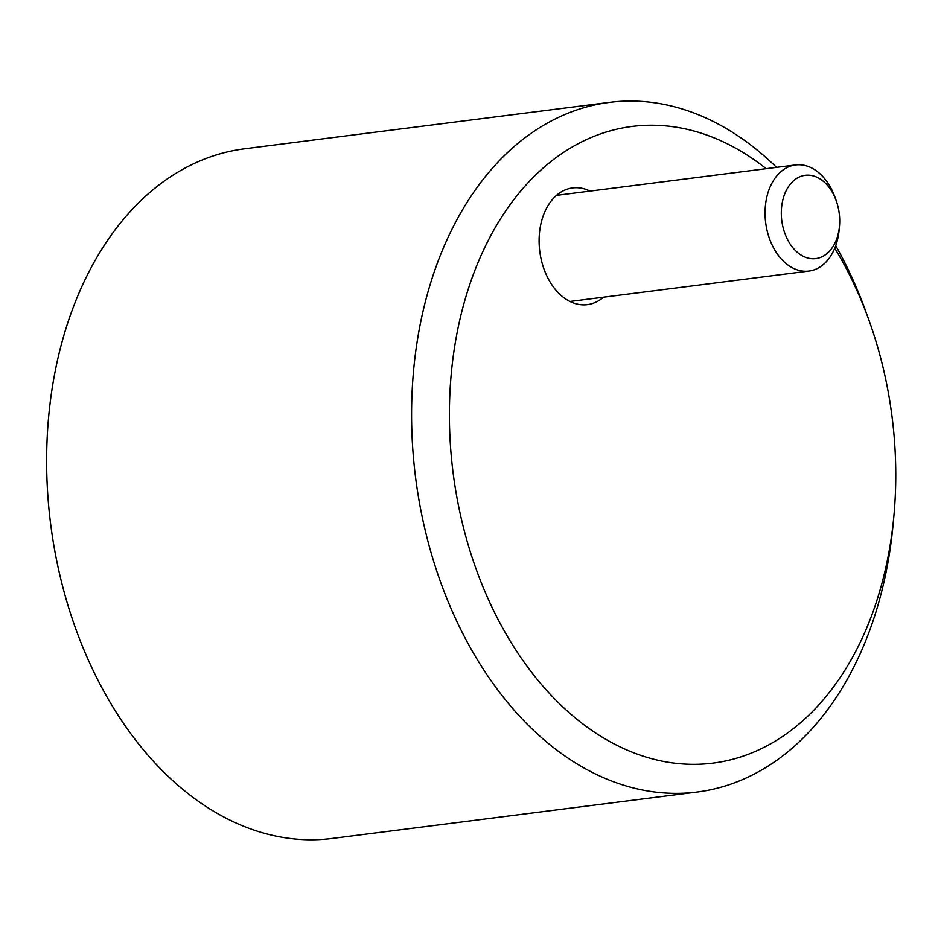 <?xml version="1.0" encoding="UTF-8"?>
<svg xmlns="http://www.w3.org/2000/svg" width="941" height="941" viewBox="0 0 941 941"><rect width="100%" height="100%" fill="white"/><g stroke="black" fill="none" stroke-linecap="round" stroke-linejoin="round"><path stroke-width="1.41" d="M766.162 168.686A320.857 221.264 82.8 0 0 543.416 167.804A320.857 221.264 82.8 0 0 490.52 604.098A320.857 221.264 82.8 0 0 801.708 721.712A320.857 221.264 82.8 0 0 893.95 515.315A320.857 221.264 82.8 0 0 869.237 321.022A320.857 221.264 82.8 0 0 834.749 248.224M893.95 515.315L893.185 523.631A347.594 239.708 -97.2 0 1 793.263 747.236A347.594 239.708 -97.2 0 1 697.222 792.016A347.594 239.708 -97.2 0 1 430.613 551.073A347.594 239.708 -97.2 0 1 513.445 147.172A347.594 239.708 -97.2 0 1 609.497 102.381A347.594 239.708 -97.2 0 1 776.513 167.369M590.031 191.094A58.824 40.569 82.8 0 0 572.587 187.929A58.824 40.569 82.8 0 0 556.331 195.505A58.824 40.569 82.8 0 0 542.322 263.856A58.824 40.569 82.8 0 0 587.431 304.637A58.824 40.569 82.8 0 0 603.522 297.191M609.497 102.381L244.531 148.807A347.594 239.708 82.8 0 0 148.49 193.599A347.594 239.708 82.8 0 0 65.658 597.5A347.594 239.708 82.8 0 0 332.267 838.443L697.222 792.016M835.726 245.672A347.594 239.708 -97.2 0 1 866.414 313.153L869.237 321.022M793.616 180.719A41.98 28.948 82.8 0 0 783.606 229.498A41.98 28.948 82.8 0 0 815.812 258.599A41.98 28.948 82.8 0 0 827.41 253.188A41.98 28.948 82.8 0 0 837.408 204.409A41.98 28.948 82.8 0 0 805.214 175.308A41.98 28.948 82.8 0 0 793.616 180.719A41.98 28.948 82.8 0 0 783.606 229.498A41.98 28.948 82.8 0 0 815.812 258.599A41.98 28.948 82.8 0 0 827.41 253.188A41.98 28.948 82.8 0 0 839.478 226.193A41.98 28.948 82.8 0 0 836.243 200.774A41.98 28.948 82.8 0 0 805.214 175.308A41.98 28.948 82.8 0 0 793.616 180.719M836.243 200.774L835.032 197.387A53.472 36.875 82.8 0 0 795.498 164.957A53.472 36.875 82.8 0 0 780.724 171.85A53.472 36.875 82.8 0 0 767.985 233.991A53.472 36.875 82.8 0 0 809.001 271.055A53.472 36.875 82.8 0 0 823.775 264.162A53.472 36.875 82.8 0 0 839.149 229.769L839.478 226.193M569.999 301.461L809.001 271.055M556.496 195.363L795.498 164.957"/></g></svg>
